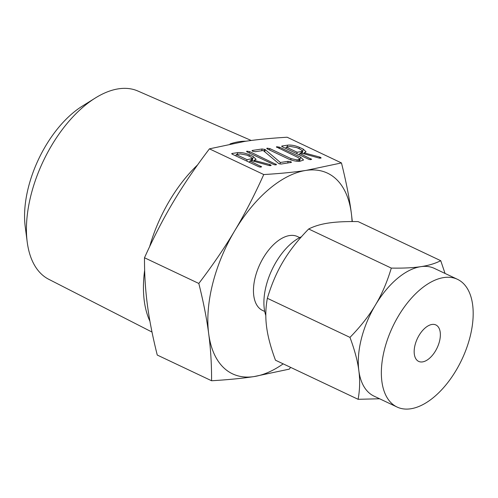 <?xml version="1.0" encoding="UTF-8"?>
<svg xmlns="http://www.w3.org/2000/svg" width="498" height="498" viewBox="0 0 498 498"><rect width="100%" height="100%" fill="white"/><g stroke="black" fill="none" stroke-linecap="round" stroke-linejoin="round"><path stroke-width="0.75" d="M276.527 164.689L274.902 164.869L273.433 164.408L247.238 152.014L246.927 151.193L249.722 151.641L276.539 164.651M246.591 151.367L246.927 151.193L246.79 151.728M265.073 149.512L280.362 162.485L288.137 161.321L290.925 161.757L291.486 162.342L281.208 164.054L278.874 163.674L263.23 150.508L255.144 151.722L252.667 151.243L252.418 150.427L262.073 148.989L265.073 149.512L264.544 151.622M252.019 150.614L252.418 150.427L252.274 150.987M276.589 147.277L276.726 146.736L279.515 147.184L300.599 157.163L303.562 160.007L300.001 161.246C296.497 161.508 292.656 160.748 288.491 158.974L267.407 148.995L267.102 148.174L269.897 148.628L291.031 158.625L297.269 159.958L299.908 159.161L298.171 157.561L276.39 146.916M266.766 148.354L267.102 148.174L266.965 148.715M321.135 158.009L319.268 158.103L301.788 153.222L299.84 153.515L311.624 159.348L309.974 159.628L308.511 159.167L282.41 146.817L282.123 145.989L287.701 145.155C291.137 144.794 295.015 145.509 299.354 147.296L303.251 149.139L306.071 151.871L304.079 152.88L319.654 157.026L321.154 157.959M281.631 146.207L282.123 145.989L281.968 146.58M198.814 283.462C212.789 265.098 224.779 247.494 234.782 230.661C244.792 213.928 254.447 195.228 263.753 174.549C280.013 173.59 294.125 172.202 306.108 170.397L341.46 162.933L287.134 137.23C270.881 138.195 256.763 139.577 244.786 141.382L209.434 148.846C195.459 167.216 183.469 184.814 173.466 201.646C163.456 218.379 153.801 237.079 144.495 257.759C144.42 274.043 145.379 289.712 147.377 304.751C149.313 319.697 152.606 336.461 157.256 355.049L211.582 380.752C211.65 364.468 210.691 348.799 208.693 333.766C206.757 318.82 203.464 302.049 198.814 283.462L144.495 257.759M263.753 174.549L209.434 148.846M271.161 165.479L269.294 165.573L251.814 160.698L249.865 160.985L261.649 166.818L260 167.098L258.537 166.637L232.429 154.287L232.143 153.459L237.727 152.625C241.156 152.27 245.041 152.979 249.38 154.766L253.277 156.609L256.096 159.341L254.105 160.356L269.679 164.496L271.18 165.436M231.657 153.677L232.143 153.459L231.993 154.056M144.644 270.252A108.203 58.608 115.3 0 0 149.935 321.266M246.043 141.195A108.203 58.608 115.3 0 0 230.02 143.953M197.582 164.913A108.203 58.608 115.3 0 0 149.661 246.554M251.235 140.48L137.846 91.01A104.163 56.423 115.3 0 0 95.348 97.994A104.163 56.423 115.3 0 0 31.007 194.986A104.163 56.423 115.3 0 0 27.209 241.997A104.163 56.423 115.3 0 0 48.754 279.291L152.008 332.06M290.62 367.368L289.282 369.136L253.93 376.6C242.003 378.399 227.891 379.781 211.582 380.752M341.46 162.933C346.098 181.453 349.391 198.223 351.339 213.237L352.329 221.56M27.209 241.997L25.224 226.715A87.212 47.242 -64.7 0 1 28.398 187.354A87.212 47.242 -64.7 0 1 82.27 106.149L95.348 97.994M352.067 221.56A111.017 60.134 115.3 0 0 351.339 213.237A111.017 60.134 115.3 0 0 306.108 170.397A111.017 60.134 115.3 0 0 234.782 230.661A111.017 60.134 115.3 0 0 212.721 283.561A111.017 60.134 115.3 0 0 208.693 333.766A111.017 60.134 115.3 0 0 253.93 376.6A111.017 60.134 115.3 0 0 283.188 363.851M264.731 311.468L262.539 310.435A40.861 22.13 -64.7 0 1 255.25 277.199A40.861 22.13 -64.7 0 1 297.493 236.569L299.684 237.602M301.477 236.718A50.466 27.34 115.3 0 0 266.119 285.97A50.466 27.34 115.3 0 0 265.808 315.502M439.485 341.348A20.157 10.919 -64.7 0 1 418.65 361.399A20.157 10.919 -64.7 0 1 415.052 345.002A20.157 10.919 -64.7 0 1 435.893 324.957A20.157 10.919 -64.7 0 1 439.485 341.348M457.481 279.322L434.43 268.416A70.641 38.265 115.3 0 0 420.816 266.66A70.641 38.265 115.3 0 0 375.43 305.013C381.848 294.324 387.139 282.017 391.297 268.092C403.374 268.291 413.216 267.818 420.816 266.66C428.485 265.54 435.128 263.548 440.742 260.697L358.118 221.598C346.042 221.398 336.2 221.871 328.599 223.029C320.93 224.156 314.288 226.142 308.673 228.993C298.047 239.874 289.562 250.668 283.213 261.375C276.801 272.064 271.51 284.37 267.351 298.296C265.577 307.851 265.334 317.413 266.617 326.981C267.837 336.524 270.788 347.598 275.469 360.203L358.099 399.303C359.867 389.741 360.11 380.179 358.834 370.612C357.614 361.069 354.657 349.994 349.976 337.389C360.602 326.507 369.086 315.713 375.43 305.013A70.641 38.265 115.3 0 0 361.392 338.671A70.641 38.265 115.3 0 0 358.834 370.612A70.641 38.265 115.3 0 0 374.004 396.122L397.055 407.028A70.641 38.265 -64.7 0 1 384.45 349.577A70.641 38.265 -64.7 0 1 457.481 279.322A70.641 38.265 -64.7 0 1 470.087 336.773A70.641 38.265 -64.7 0 1 397.055 407.028M267.351 298.296L349.976 337.389M379.607 398.774L358.099 399.303M308.673 228.993L391.297 268.092M440.742 260.697L445.044 273.439M303.848 153.801L304.079 152.88M304.222 153.901L304.496 152.818M320.37 158.252L320.6 157.349M299.491 154.897L299.84 153.515M310.727 159.671L310.951 158.775M287.259 146.916L287.701 145.155M299.005 148.678L299.354 147.296M302.186 153.334L303.251 149.139M286.219 147.072L297.113 152.226L301.327 151.597L302.379 151.037L300.767 149.512L296.87 147.663L290.434 146.443L286.219 147.072L285.871 148.454M296.764 153.608L297.113 152.226M300.879 153.359L301.327 151.597M279.166 148.566L279.515 147.184M299.553 161.296L300.599 157.163M269.549 150.01L269.897 148.628M290.714 159.877L291.031 158.625M296.945 161.24L297.269 159.958M298.47 161.333L298.875 159.715M264.681 151.741L265.216 149.624M264.718 151.772L265.247 149.668M279.969 164.035L280.362 162.485M287.695 163.083L288.137 161.321M290.701 162.634L290.925 161.757M261.624 150.751L262.073 148.989M264.208 151.342L264.718 149.325M249.374 153.023L249.722 151.641M275.693 164.919L275.911 164.035M253.874 161.271L254.105 160.356M254.248 161.377L254.522 160.294M270.395 165.722L270.626 164.819M249.517 162.367L249.865 160.985M260.753 167.141L260.977 166.245M237.285 154.386L237.727 152.625M249.025 156.148L249.38 154.766M252.212 160.804L253.277 156.609M236.245 154.542L247.139 159.696L252.405 158.513L250.793 156.982L246.896 155.139L240.459 153.913L236.245 154.542L235.896 155.924M246.79 161.078L247.139 159.696M250.905 160.829L251.353 159.067M319.374 158.134L319.654 157.026M269.399 165.61L269.679 164.496M302.379 151.037L301.825 153.235M299.908 159.161L299.36 161.315M252.405 158.513L251.845 160.705"/></g></svg>
